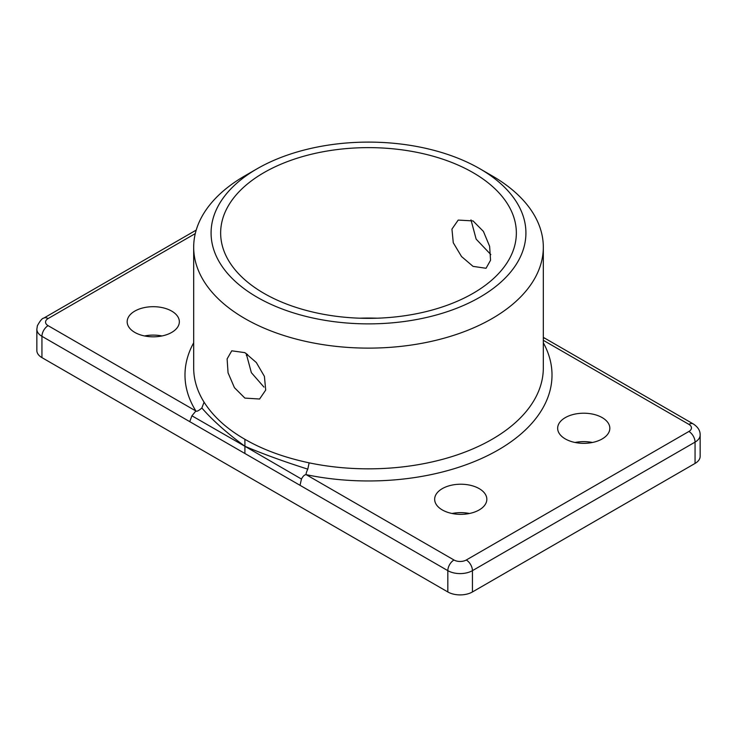 <?xml version="1.0" encoding="UTF-8"?>
<svg xmlns="http://www.w3.org/2000/svg" width="737" height="737" viewBox="0 0 737 737"><rect width="100%" height="100%" fill="white"/><g stroke="black" fill="none" stroke-linecap="round" stroke-linejoin="round"><path stroke-width="1.11" d="M473.043 220.916L458.202 220.077L451.947 229.096L453.273 242.759L461.528 256.54L473.043 266.37L486.033 268.277L490.547 260.262L489.635 246.351L483.417 231.418L473.043 220.916M470.98 219.875L476.148 239.129L490.824 254.578M244.887 398.091L234.44 387.671L228.055 372.802L227.107 358.91L231.759 350.812L244.887 352.645L256.31 362.512L264.408 376.367L265.707 390.066L259.59 399.021L244.887 398.091M263.957 387.082L251.363 372.664L246.176 353.428M257.185 297.251A157.414 90.881 0 0 0 479.815 297.251A157.414 90.881 0 0 0 479.815 168.727L492.113 175.83A174.816 100.923 180 0 1 543.316 247.19A174.816 100.923 180 0 1 435.401 340.439A174.816 100.923 180 0 1 244.887 318.559A174.816 100.923 180 0 1 193.684 247.19A174.816 100.923 180 0 1 244.887 175.83L257.185 168.727A157.414 90.881 0 0 0 257.185 297.251M161.956 335.961A26.09 15.062 0 0 0 144.563 335.961M171.703 311.106A26.09 15.062 0 0 0 143.273 307.836A26.09 15.062 0 0 0 127.169 321.756A26.09 15.062 0 0 0 134.807 332.405A26.09 15.062 0 0 0 163.245 335.676A26.09 15.062 0 0 0 179.349 321.756A26.09 15.062 0 0 0 171.703 311.106M592.437 442.476A26.09 15.062 0 0 0 575.044 442.476M602.193 417.621A26.09 15.062 0 0 0 573.755 414.36A26.09 15.062 0 0 0 557.651 428.271A26.09 15.062 0 0 0 565.297 438.92A26.09 15.062 0 0 0 593.727 442.191A26.09 15.062 0 0 0 609.831 428.271A26.09 15.062 0 0 0 602.193 417.621M469.441 513.486A26.09 15.062 0 0 0 452.048 513.486M479.197 488.631A26.09 15.062 0 0 0 450.758 485.37A26.09 15.062 0 0 0 434.655 499.281A26.09 15.062 0 0 0 442.301 509.94A26.09 15.062 0 0 0 470.731 513.201A26.09 15.062 0 0 0 486.835 499.281A26.09 15.062 0 0 0 479.197 488.631M377.16 318.2A147.851 85.363 0 0 0 359.84 318.2M247.531 354.34A147.851 85.363 0 0 0 246.315 355.354M473.043 172.633A147.851 85.363 0 0 0 311.917 154.125A147.851 85.363 0 0 0 220.649 232.993A147.851 85.363 0 0 0 263.957 293.344A147.851 85.363 0 0 0 425.083 311.852A147.851 85.363 0 0 0 516.351 232.993A147.851 85.363 0 0 0 473.043 172.633M301.461 479.041C302.99 476.12 304.565 474.665 306.177 474.665C305.855 473.955 306.389 472.113 307.79 469.147L309.135 462.845C284.178 457.511 262.768 449.662 244.887 439.28C226.904 428.962 213.306 416.598 204.075 402.19L201.855 407.985C212.652 420.403 227.005 433.172 244.924 446.29L191.924 415.797L189.75 421.647L300.033 485.314L301.461 479.041L244.924 446.29L244.887 453.485M189.75 421.647L41.945 336.312A17.393 10.042 180 0 1 36.85 329.209L36.85 350.517A17.393 10.042 0 0 0 41.945 357.62L447.829 591.958A17.393 10.042 0 0 0 472.435 591.958L695.055 463.426A17.393 10.042 0 0 0 700.15 456.323L700.15 435.014A17.393 10.042 180 0 1 695.055 442.117L695.055 463.426M492.113 175.83L479.815 168.727A157.414 90.881 0 0 0 257.185 168.727M307.79 469.147C284.049 461.62 263.091 454.001 244.924 446.29L244.887 439.28M543.316 337.896L545.076 338.384L543.316 337.362L693.25 423.932A8.697 5.021 -60 0 0 688.902 424.365L543.316 340.31M195.287 233.583L48.098 318.559A8.697 5.021 0 0 0 48.098 325.662L195.895 410.997L191.924 415.797M193.684 342.788A183.513 105.953 180 0 0 195.895 410.997C196.705 411.753 198.695 410.749 201.855 407.985M309.135 462.845A174.816 100.923 0 0 0 543.316 367.91L543.316 247.19M193.684 247.19L193.684 367.91A174.816 100.923 0 0 0 204.075 402.19M543.316 342.788A183.513 105.953 180 0 1 495.817 451.32A183.513 105.953 180 0 1 306.177 474.665L453.983 560A8.697 5.021 0 0 0 466.281 560L688.902 431.467A8.697 5.021 0 0 0 688.902 424.365M48.098 325.662A8.697 5.021 120 0 0 41.945 336.312L41.945 357.62M688.902 431.467A8.697 5.021 60 0 1 695.055 442.117L472.435 570.65A17.393 10.042 180 0 1 447.829 570.65L447.829 591.958M453.983 560A8.697 5.021 -60 0 0 447.829 570.65L300.033 485.314M466.281 560A8.697 5.021 -120 0 1 472.435 570.65L472.435 591.958M48.098 318.559A8.697 5.021 -120 0 0 43.75 318.126L196.208 230.101M700.15 435.014C700.279 430.703 697.976 427.009 693.25 423.932M43.75 318.126C42.239 318.209 40.12 320.752 37.384 325.736L36.85 329.209"/></g></svg>
